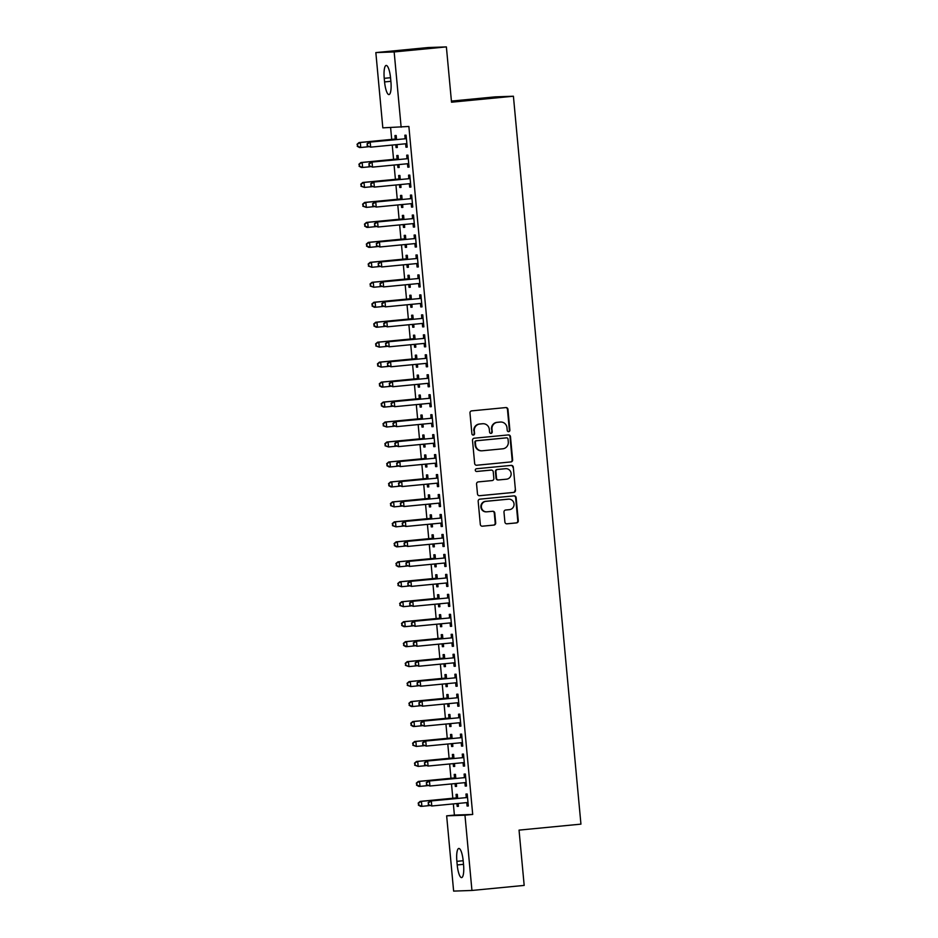 <?xml version="1.0" encoding="UTF-8"?>
<svg xmlns="http://www.w3.org/2000/svg" width="938" height="938" viewBox="0 0 938 938"><rect width="100%" height="100%" fill="white"/><g stroke="black" fill="none" stroke-linecap="round" stroke-linejoin="round"><path stroke-width="1.41" d="M508.677 431.668A1.384 1.337 88 0 0 509.885 430.167L507.95 409.355A1.97 1.911 88 0 0 505.863 407.573L471.697 410.867A1.97 1.911 88 0 0 469.973 413.013L471.908 433.837A1.384 1.337 88 0 0 473.362 435.08A1.384 1.337 88 0 0 474.569 433.579L474.311 430.882A6.296 6.109 88 0 1 479.81 424.023L482.66 423.753A6.296 6.109 88 0 1 489.319 429.44L489.566 432.137A1.384 1.337 88 0 0 491.02 433.379A1.384 1.337 88 0 0 492.227 431.879L491.969 429.182A6.296 6.109 88 0 1 497.468 422.323L500.317 422.053A6.296 6.109 88 0 1 506.977 427.728L507.224 430.425A1.384 1.337 88 0 0 508.677 431.668M508.349 431.656A1.384 1.337 88 0 0 509.381 430.19L507.458 409.367A1.97 1.911 88 0 0 505.711 407.584M473.033 435.068A1.384 1.337 88 0 0 474.065 433.602L474.311 430.882M490.691 433.368A1.384 1.337 88 0 0 491.723 431.89L491.969 429.182M504.902 522.044A1.97 1.911 88 0 0 506.977 523.826L516.568 522.9A1.97 1.911 88 0 0 518.28 520.754L516.135 497.632A1.97 1.911 88 0 0 514.059 495.862L479.881 499.157A1.97 1.911 88 0 0 478.169 501.302L480.315 524.424A1.97 1.911 88 0 0 482.39 526.195L493.974 525.081A1.97 1.911 88 0 0 495.686 522.935L494.772 513.039A1.97 1.911 88 0 0 492.696 511.269L486.951 511.82A5.265 5.1 88 0 1 481.37 506.907A5.265 5.1 88 0 1 485.978 501.338L508.478 499.168A5.265 5.1 88 0 1 514.047 504.069A5.265 5.1 88 0 1 509.451 509.651L505.699 510.014A1.97 1.911 88 0 0 503.976 512.148L504.902 522.044M453.347 803.901L454.391 815.087L472.705 814.442L408.874 126.466L382.821 127.849L375.845 52.587L394.159 51.942L401.136 127.205M472.705 814.442L464.967 815.192L471.943 890.455L453.629 891.1L446.652 815.837L464.967 815.192M375.845 52.587L428.068 47.545L446.382 46.9L451.518 102.207L513.414 96.227L580.939 824.139L519.042 830.118L524.178 885.413L471.943 890.455M446.382 46.9L394.159 51.942M510.917 461.953A1.97 1.911 88 0 0 512.629 459.808L510.483 436.686A1.97 1.911 88 0 0 508.408 434.915L474.229 438.21A1.97 1.911 88 0 0 472.506 440.356L474.651 463.478A1.97 1.911 88 0 0 476.739 465.248L510.424 461.977A1.97 1.911 88 0 0 512.136 459.831L509.991 436.709A1.97 1.911 88 0 0 508.244 434.927M513.309 467.159L515.454 490.281A1.97 1.911 88 0 1 513.743 492.427L479.564 495.721A1.97 1.911 88 0 1 477.489 493.951L476.563 484.055A1.97 1.911 88 0 1 478.286 481.909L492.145 480.573A1.97 1.911 88 0 0 493.857 478.427L493.247 471.861A1.97 1.911 88 0 0 491.172 470.09L476.739 471.486A1.384 1.337 88 0 1 475.285 470.196A1.384 1.337 88 0 1 476.481 468.742L511.233 465.389A1.97 1.911 88 0 1 513.309 467.159L515.454 490.281M513.414 96.227L495.1 96.872L451.413 101.081M464.931 782.831L465.225 786.067L466.467 786.021L465.354 774.038L464.111 774.085L464.416 777.321M455.821 778.411L455.458 774.389L454.215 774.436L454.52 777.661M455.071 783.593L455.329 786.407L456.56 786.29M456.29 783.476L456.56 786.372L455.329 786.407M461.226 742.908L461.519 746.132L462.762 746.097L461.648 734.114L460.406 734.161L460.71 737.385M452.116 738.476L451.753 734.454L450.51 734.501L450.815 737.737M451.366 743.67L451.624 746.484L452.855 746.367M452.597 743.553L452.855 746.437L451.624 746.484M457.521 702.972L457.814 706.208L459.057 706.162L457.943 694.179L456.712 694.226L457.005 697.462M448.423 698.552L448.047 694.53L446.805 694.577L447.109 697.802M447.661 703.735L447.918 706.549L449.15 706.431M448.892 703.617L449.161 706.513L447.918 706.549M453.816 663.049L454.109 666.273L455.352 666.238L454.238 654.255L453.007 654.302L453.3 657.526M444.718 658.628L444.342 654.595L443.099 654.642L443.404 657.878M443.955 663.811L444.213 666.625L445.444 666.508M445.187 663.694L445.456 666.578L444.213 666.625M450.111 623.113L450.404 626.35L451.647 626.303L450.533 614.32L449.302 614.367L449.595 617.603M441.012 618.693L440.637 614.671L439.394 614.718L439.699 617.943M440.25 623.876L440.508 626.69L441.739 626.572M441.481 623.758L441.751 626.654L440.508 626.69M446.406 583.19L446.711 586.414L447.942 586.379L446.828 574.396L445.597 574.443L445.89 577.667M437.307 578.769L436.932 574.736L435.689 574.783L435.994 578.019M436.545 583.952L436.803 586.766L438.034 586.649M437.776 583.835L438.046 586.719L436.803 586.766M442.701 543.254L443.006 546.491L444.237 546.444L443.123 534.461L441.892 534.508L442.185 537.744M433.602 538.834L433.227 534.812L431.996 534.859L432.289 538.084M432.84 544.017L433.098 546.831L434.329 546.713M434.071 543.899L434.341 546.795L433.098 546.831M438.996 503.331L439.301 506.555L440.532 506.52L439.418 494.537L438.187 494.584L438.492 497.808M429.897 498.91L429.522 494.889L428.291 494.924L428.584 498.16M429.135 504.093L429.393 506.907L430.624 506.79M430.366 503.976L430.636 506.86L429.393 506.907M435.291 463.395L435.595 466.632L436.827 466.585L435.724 454.602L434.482 454.649L434.786 457.885M426.192 458.975L425.817 454.953L424.586 455L424.879 458.225M425.43 464.158L425.688 466.972L426.919 466.854M426.661 464.04L426.931 466.936L425.688 466.972M431.586 423.472L431.89 426.696L433.122 426.661L432.019 414.678L430.776 414.725L431.081 417.949M422.487 419.052L422.112 415.03L420.881 415.065L421.174 418.301M421.725 424.234L421.994 427.048L423.214 426.931M422.956 424.117L423.226 427.001L421.994 427.048M427.88 383.536L428.185 386.773L429.428 386.726L428.314 374.743L427.071 374.79L427.376 378.026M418.782 379.116L418.407 375.094L417.176 375.141L417.469 378.366M418.02 384.299L418.289 387.113L419.521 386.995M419.251 384.181L419.521 387.077L418.289 387.113M424.175 343.613L424.48 346.837L425.723 346.802L424.609 334.819L423.366 334.866L423.671 338.09M415.077 339.193L414.702 335.171L413.47 335.206L413.775 338.442M414.315 344.375L414.584 347.189L415.815 347.072M415.546 344.258L415.815 347.142L414.584 347.189M420.482 303.678L420.775 306.914L422.018 306.867L420.904 294.884L419.661 294.931L419.966 298.167M411.372 299.257L411.008 295.236L409.765 295.282L410.07 298.507M410.621 304.44L410.879 307.254L412.11 307.136M411.841 304.322L412.11 307.218L410.879 307.254M416.777 263.754L417.07 266.978L418.313 266.943L417.199 254.96L415.956 255.007L416.261 258.231M407.667 259.334L407.303 255.312L406.06 255.347L406.365 258.583M406.916 264.516L407.174 267.33L408.405 267.213M408.147 264.399L408.405 267.283L407.174 267.33M413.072 223.819L413.365 227.055L414.608 227.008L413.494 215.037L412.263 215.072L412.556 218.308M403.973 219.398L403.598 215.377L402.355 215.423L402.66 218.648M403.211 224.581L403.469 227.395L404.7 227.277M404.442 224.463L404.7 227.359L403.469 227.395M409.367 183.895L409.66 187.119L410.903 187.084L409.789 175.101L408.558 175.148L408.851 178.372M400.268 179.475L399.893 175.453L398.65 175.488L398.955 178.724M399.506 184.657L399.764 187.471L400.995 187.354M400.737 184.54L401.007 187.424L399.764 187.471M405.662 143.96L405.955 147.196L407.198 147.149L406.084 135.178L404.853 135.213L405.146 138.449M396.563 139.539L396.188 135.518L394.945 135.564L395.25 138.789M395.801 144.722L396.059 147.536L397.29 147.418M397.032 144.604L397.302 147.501L396.059 147.536M390.607 127.58L391.709 139.399M392.236 145.073L393.561 159.366M394.077 165.029L395.414 179.334M395.93 184.997L397.266 199.29M397.782 204.965L399.107 219.258M399.635 224.932L400.96 239.225M401.487 244.888L402.812 259.193M403.34 264.856L404.665 279.149M405.193 284.824L406.517 299.116M407.045 304.791L408.37 319.084M408.898 324.747L410.223 339.052M410.75 344.715L412.075 359.008M412.603 364.683L413.928 378.975M414.455 384.65L415.78 398.943M416.308 404.606L417.633 418.911M418.16 424.574L419.485 438.867M420.013 444.542L421.338 458.834M421.866 464.509L423.19 478.802M423.718 484.465L425.043 498.77M425.571 504.433L426.896 518.726M427.423 524.401L428.748 538.693M429.276 544.368L430.601 558.661M431.128 564.324L432.453 578.629M432.981 584.292L434.306 598.585M434.833 604.26L436.158 618.552M436.686 624.227L438.011 638.52M438.527 644.183L439.863 658.488M440.379 664.151L441.716 678.444M442.232 684.119L443.557 698.411M444.084 704.086L445.409 718.379M445.937 724.042L447.262 738.347M447.789 744.01L449.114 758.303M449.642 763.978L450.967 778.27M451.495 783.945L452.82 798.238M398.416 159.507L398.04 155.485L396.797 155.532L397.102 158.757M397.653 164.689L397.911 167.503L399.142 167.386M398.885 164.572L399.154 167.456L397.911 167.503M407.514 163.927L407.807 167.163L409.05 167.116L407.936 155.133L406.705 155.18L406.998 158.416M402.121 199.431L401.745 195.409L400.503 195.456L400.807 198.692M401.358 204.625L401.616 207.439L402.848 207.321M402.59 204.496L402.859 207.392L401.616 207.439M411.219 203.851L411.512 207.087L412.755 207.04L411.641 195.069L410.41 195.104L410.703 198.34M405.826 239.366L405.451 235.344L404.208 235.391L404.513 238.615M405.064 244.548L405.322 247.362L406.553 247.245M406.295 244.431L406.553 247.315L405.322 247.362M414.924 243.786L415.217 247.022L416.46 246.975L415.346 234.992L414.104 235.039L414.408 238.275M409.519 279.29L409.156 275.268L407.913 275.315L408.218 278.551M408.769 284.484L409.027 287.298L410.258 287.18M410 284.355L410.258 287.251L409.027 287.298M418.629 283.71L418.923 286.946L420.165 286.899L419.052 274.928L417.809 274.963L418.114 278.199M413.224 319.225L412.861 315.203L411.618 315.238L411.923 318.474M412.462 324.407L412.732 327.221L413.963 327.104M413.693 324.29L413.963 327.174L412.732 327.221M422.335 323.645L422.628 326.881L423.87 326.834L422.757 314.851L421.514 314.898L421.819 318.134M416.929 359.148L416.554 355.127L415.323 355.174L415.616 358.41M416.167 364.343L416.437 367.157L417.668 367.039M417.398 364.214L417.668 367.11L416.437 367.157M426.028 363.569L426.333 366.805L427.576 366.758L426.462 354.787L425.219 354.822L425.524 358.058M420.634 399.084L420.259 395.062L419.028 395.097L419.321 398.333M419.872 404.266L420.142 407.08L421.373 406.963M421.103 404.149L421.373 407.033L420.142 407.08M429.733 403.504L430.038 406.74L431.269 406.693L430.167 394.71L428.924 394.757L429.229 397.993M424.339 439.007L423.964 434.986L422.733 435.033L423.026 438.269M423.577 444.202L423.847 447.016L425.066 446.887M424.808 444.073L425.078 446.969L423.847 447.016M433.438 443.428L433.743 446.664L434.974 446.617L433.872 434.646L432.629 434.681L432.934 437.917M428.045 478.943L427.669 474.921L426.438 474.956L426.731 478.192M427.282 484.125L427.54 486.939L428.772 486.822M428.514 484.008L428.783 486.892L427.54 486.939M437.143 483.363L437.448 486.599L438.679 486.552L437.577 474.569L436.334 474.616L436.639 477.852M431.75 518.866L431.374 514.845L430.143 514.892L430.436 518.128M430.988 524.061L431.246 526.875L432.477 526.746M432.219 523.932L432.488 526.828L431.246 526.875M440.848 523.287L441.153 526.523L442.384 526.476L441.27 514.505L440.039 514.54L440.332 517.776M435.455 558.802L435.08 554.78L433.837 554.815L434.142 558.051M434.693 563.984L434.951 566.798L436.182 566.681M435.924 563.867L436.193 566.751L434.951 566.798M444.553 563.222L444.858 566.458L446.089 566.411L444.975 554.428L443.744 554.475L444.037 557.711M439.16 598.725L438.785 594.704L437.542 594.751L437.847 597.987M438.398 603.92L438.656 606.734L439.887 606.605M439.629 603.791L439.899 606.687L438.656 606.734M448.258 603.146L448.563 606.382L449.794 606.335L448.681 594.364L447.449 594.399L447.743 597.635M442.865 638.661L442.49 634.639L441.247 634.674L441.552 637.91M442.103 643.843L442.361 646.657L443.592 646.54M443.334 643.726L443.604 646.61L442.361 646.657M451.964 643.081L452.257 646.317L453.5 646.27L452.386 634.287L451.155 634.334L451.448 637.559M446.57 678.584L446.195 674.563L444.952 674.61L445.257 677.846M445.808 683.779L446.066 686.593L447.297 686.464M447.039 683.65L447.309 686.546L446.066 686.593M455.669 683.005L455.962 686.241L457.205 686.194L456.091 674.223L454.86 674.258L455.153 677.494M450.275 718.52L449.9 714.498L448.657 714.533L448.962 717.769M449.513 723.702L449.771 726.516L451.002 726.399M450.744 723.585L451.002 726.469L449.771 726.516M459.374 722.94L459.667 726.176L460.91 726.129L459.796 714.146L458.553 714.193L458.858 717.418M453.969 758.443L453.605 754.422L452.362 754.469L452.667 757.705M453.218 763.626L453.476 766.452L454.707 766.323M454.449 763.509L454.707 766.405L453.476 766.452M463.079 762.864L463.372 766.1L464.615 766.053L463.501 754.082L462.258 754.117L462.563 757.353M457.674 798.379L457.31 794.357L456.067 794.392L456.372 797.628M456.912 803.561L457.181 806.375L458.412 806.258M458.143 803.444L458.412 806.328L457.181 806.375M466.784 802.799L467.077 806.023L468.32 805.988L467.206 794.005L465.963 794.052L466.268 797.277M463.548 864.719A12.839 3.166 84.5 0 1 461.613 877.605A12.839 3.166 84.5 0 1 457.216 864.942L456.876 861.342A12.839 3.166 84.5 0 1 458.811 848.456A12.839 3.166 84.5 0 1 463.22 861.119L463.548 864.719M454.391 815.087L446.652 815.837M384.24 78.323A12.839 3.166 84.5 0 1 386.175 65.437A12.839 3.166 84.5 0 1 390.571 78.1L390.911 81.7A12.839 3.166 84.5 0 1 388.977 94.586A12.839 3.166 84.5 0 1 384.58 81.923L384.24 78.323L390.536 77.713M405.955 147.196L407.186 147.078M407.807 167.163L409.038 167.034M409.66 187.119L410.891 187.002M411.512 207.087L412.743 206.97M413.365 227.055L414.596 226.937M415.217 247.022L416.449 246.893M417.07 266.978L418.301 266.861M418.923 286.946L420.154 286.829M420.775 306.914L422.006 306.796M422.628 326.881L423.859 326.752M424.48 346.837L425.711 346.72M426.333 366.805L427.564 366.688M428.185 386.773L429.416 386.655M430.038 406.74L431.269 406.611M431.89 426.696L433.122 426.579M433.743 446.664L434.974 446.547M435.595 466.632L436.827 466.514M437.448 486.599L438.679 486.47M439.301 506.555L440.532 506.438M441.153 526.523L442.384 526.406M443.006 546.491L444.237 546.373M444.858 566.458L446.089 566.329M446.711 586.414L447.942 586.297M448.563 606.382L449.783 606.265M450.404 626.35L451.635 626.232M452.257 646.317L453.488 646.188M454.109 666.273L455.34 666.156M455.962 686.241L457.193 686.124M457.814 706.208L459.045 706.091M459.667 726.176L460.898 726.047M461.519 746.132L462.751 746.015M463.372 766.1L464.603 765.983M465.225 786.067L466.456 785.95M467.077 806.023L468.308 805.906M500.681 422.03L500.177 422.041A6.296 6.109 88 0 0 499.825 422.065L500.317 422.053M491.477 429.194A6.296 6.109 88 0 1 496.976 422.346L499.825 422.065M483.023 423.73L482.519 423.742A6.296 6.109 88 0 0 482.167 423.765L482.66 423.753M473.819 430.905A6.296 6.109 88 0 1 479.318 424.046L482.167 423.765M476.398 465.26L510.424 461.977M508.033 439.101A1.384 1.337 88 0 0 506.567 437.858L476.574 440.754A1.384 1.337 88 0 0 475.367 442.255L475.636 445.093A6.296 6.109 88 0 0 482.296 450.779L502.791 448.798A6.296 6.109 88 0 0 508.29 441.939L508.033 439.101M481.933 450.803L481.44 450.815A6.296 6.109 88 0 1 475.144 445.116L474.874 442.267A1.384 1.337 88 0 1 476.082 440.766L506.074 437.87M479.224 495.733L513.25 492.45A1.97 1.911 88 0 0 514.962 490.304M490.902 470.102A1.97 1.911 88 0 0 490.68 470.102L476.457 471.474M506.52 479.189A5.265 5.1 88 0 0 511.128 473.608A5.265 5.1 88 0 0 505.559 468.695L497.621 469.469A1.97 1.911 88 0 0 495.909 471.603L496.519 478.169A1.97 1.911 88 0 0 498.594 479.951L506.52 479.189M505.852 468.683L505.359 468.695A5.265 5.1 88 0 0 505.054 468.719L505.559 468.695M498.101 479.963A1.97 1.911 88 0 1 496.026 478.192L495.416 471.626A1.97 1.911 88 0 1 497.128 469.481L505.054 468.719M512.816 467.183A1.97 1.911 88 0 0 511.069 465.4M508.771 499.145L508.279 499.157A5.265 5.1 88 0 0 507.986 499.18L508.478 499.168M486.646 511.843L486.154 511.855A5.265 5.1 88 0 1 480.877 506.93A5.265 5.1 88 0 1 485.485 501.349L507.986 499.18M482.062 526.206L493.482 525.104A1.97 1.911 88 0 0 495.194 522.958L494.279 513.063A1.97 1.911 88 0 0 492.532 511.28M506.649 523.826L516.076 522.912A1.97 1.911 88 0 0 517.788 520.778L515.642 497.656A1.97 1.911 88 0 0 513.895 495.874M396.434 138.167L394.98 138.941A2.005 1.946 -92 0 1 394.265 139.152L359.066 142.553L360.298 142.506L360.767 147.501L368.611 146.738M396.481 138.754L396.211 138.894A2.005 1.946 -92 0 1 395.508 139.105L360.298 142.506L357.061 144.276L357.741 146.258L357.554 144.264M357.741 146.258L360.767 147.501L359.524 147.547L357.237 146.269M357.061 144.276L359.066 142.553M405.404 138.765L368.962 142.201L405.404 138.765A2.005 1.946 88 0 0 406.119 138.554L406.389 138.402M367.45 143.913L370.193 142.166L370.662 147.149L367.145 145.929L367.45 143.913L367.145 145.929M406.893 143.924L406.6 143.831A2.005 1.946 88 0 0 405.873 143.749L370.662 147.149L367.637 145.906M404.172 138.801A2.005 1.946 88 0 0 404.876 138.59L406.33 137.816M406.94 144.358L405.368 143.877A2.005 1.946 88 0 0 405.169 143.819M368.962 142.201L366.957 143.936M398.287 158.123L396.833 158.909A2.005 1.946 -92 0 1 396.117 159.12L360.919 162.52L362.15 162.473L362.619 167.468L370.463 166.706M398.333 158.71L398.064 158.862A2.005 1.946 -92 0 1 397.36 159.073L362.15 162.473L358.914 164.244L359.594 166.225L359.406 164.22M359.594 166.225L362.619 167.468L361.376 167.503L359.09 166.237M358.914 164.244L360.919 162.52M400.139 178.091L398.685 178.865A2.005 1.946 -92 0 1 397.97 179.088L362.772 182.476L364.003 182.441L364.472 187.424L372.316 186.674M400.186 178.677L399.916 178.83A2.005 1.946 -92 0 1 399.213 179.041L364.003 182.441L360.767 184.211L361.447 186.181L361.259 184.188M361.447 186.181L364.472 187.424L360.942 186.205M360.767 184.211L362.772 182.476M407.256 158.733L370.815 162.168L407.256 158.733A2.005 1.946 88 0 0 407.96 158.51L408.241 158.37M369.302 163.88L372.046 162.122L372.515 167.116L368.997 165.897L369.302 163.88L368.997 165.897M408.745 163.88L408.452 163.798A2.005 1.946 88 0 0 407.725 163.716L372.515 167.116L369.49 165.874M406.013 158.768A2.005 1.946 88 0 0 406.729 158.557L408.182 157.783M408.792 164.314L407.221 163.833A2.005 1.946 88 0 0 407.022 163.787M370.815 162.168L368.81 163.892M409.109 178.689L372.667 182.136L409.109 178.689A2.005 1.946 88 0 0 409.812 178.478L410.094 178.337M371.155 183.848L373.899 182.089L374.368 187.084L370.85 185.853L371.155 183.848L370.85 185.853M410.598 183.848L410.305 183.754A2.005 1.946 88 0 0 409.566 183.684L374.368 187.084L371.342 185.841M407.866 178.736A2.005 1.946 88 0 0 408.581 178.525L410.035 177.751M410.645 184.282L409.074 183.801A2.005 1.946 88 0 0 408.862 183.754M372.667 182.136L370.662 183.86M401.992 198.059L400.538 198.833A2.005 1.946 -92 0 1 399.823 199.044L364.612 202.444L365.855 202.397L366.324 207.392L374.168 206.641M402.039 198.645L401.769 198.786A2.005 1.946 -92 0 1 401.065 199.008L365.855 202.397L362.619 204.167L363.299 206.149L363.112 204.156M363.299 206.149L366.324 207.392L362.795 206.172M362.619 204.167L364.612 202.444M403.844 218.026L402.379 218.8A2.005 1.946 -92 0 1 401.675 219.011L366.465 222.412L367.708 222.365L368.165 227.359L376.021 226.597M403.891 218.613L403.621 218.753A2.005 1.946 -92 0 1 402.918 218.964L367.708 222.365L364.46 224.135L365.152 226.117L364.964 224.123M365.152 226.117L368.165 227.359L366.934 227.406L364.648 226.128M364.46 224.135L366.465 222.412M410.961 198.657L374.52 202.104L410.961 198.657A2.005 1.946 88 0 0 411.665 198.446L411.946 198.293M373.007 203.804L375.751 202.057L376.22 207.052L372.703 205.821L373.007 203.804L372.703 205.821M412.45 203.816L412.157 203.722A2.005 1.946 88 0 0 411.419 203.652L376.22 207.052L373.195 205.809M409.718 198.704A2.005 1.946 88 0 0 410.434 198.481L411.888 197.707M412.497 204.25L410.926 203.769A2.005 1.946 88 0 0 410.715 203.722M374.52 202.104L372.515 203.827M412.814 218.624L376.373 222.06L412.814 218.624A2.005 1.946 88 0 0 413.517 218.413L413.799 218.261M374.86 223.772L377.604 222.025L378.073 227.008L374.555 225.788L374.86 223.772L374.555 225.788M414.303 223.783L414.01 223.69A2.005 1.946 88 0 0 413.271 223.607L378.073 227.008L375.048 225.765M411.571 218.66A2.005 1.946 88 0 0 412.286 218.448L413.74 217.675M414.35 224.217L412.779 223.736A2.005 1.946 88 0 0 412.568 223.678M376.373 222.06L374.368 223.795M405.697 237.982L404.231 238.768A2.005 1.946 -92 0 1 403.528 238.979L368.317 242.379L369.56 242.332L370.018 247.327L377.873 246.565M405.744 238.569L405.474 238.721A2.005 1.946 -92 0 1 404.77 238.932L369.56 242.332L366.312 244.103L366.993 246.084L366.817 244.079M366.993 246.084L370.018 247.327L368.786 247.362L366.5 246.096M366.312 244.103L368.317 242.379M414.666 238.592L378.225 242.027L414.666 238.592A2.005 1.946 88 0 0 415.37 238.369L415.651 238.229M376.713 243.739L379.456 241.981L379.925 246.975L376.408 245.756L376.713 243.739L376.408 245.756M416.155 243.739L415.862 243.657A2.005 1.946 88 0 0 415.124 243.575L379.925 246.975L376.9 245.733M413.424 238.627A2.005 1.946 88 0 0 414.139 238.416L415.593 237.642M416.202 244.173L414.631 243.692A2.005 1.946 88 0 0 414.42 243.646M378.225 242.027L376.22 243.751M407.549 257.95L406.084 258.724A2.005 1.946 -92 0 1 405.38 258.947L370.17 262.335L371.413 262.3L371.87 267.283L379.714 266.533M407.596 258.536L407.327 258.689A2.005 1.946 -92 0 1 406.611 258.9L371.413 262.3L368.165 264.07L368.845 266.04L368.669 264.047M368.845 266.04L371.87 267.283L368.353 266.064M368.165 264.07L370.17 262.335M416.519 258.548L380.078 261.995L416.519 258.548A2.005 1.946 88 0 0 417.222 258.337L417.504 258.196M378.565 263.707L381.309 261.948L381.778 266.943L378.26 265.712L378.565 263.707L378.26 265.712M418.008 263.707L417.715 263.613A2.005 1.946 88 0 0 416.976 263.543L381.778 266.943L378.753 265.7M415.276 258.595A2.005 1.946 88 0 0 415.991 258.384L417.445 257.61M418.055 264.141L416.484 263.66A2.005 1.946 88 0 0 416.273 263.613M380.078 261.995L378.073 263.719M409.402 277.918L407.936 278.692A2.005 1.946 -92 0 1 407.233 278.903L372.023 282.303L373.265 282.256L373.723 287.251L381.567 286.5M409.449 278.504L409.179 278.645A2.005 1.946 -92 0 1 408.464 278.867L373.265 282.256L370.018 284.026L370.698 286.008L370.522 284.015M370.698 286.008L373.723 287.251L370.205 286.031M370.018 284.026L372.023 282.303M411.243 297.885L409.789 298.659A2.005 1.946 -92 0 1 409.085 298.87L373.875 302.271L375.118 302.224L375.575 307.218L383.419 306.456M411.301 298.472L411.032 298.612A2.005 1.946 -92 0 1 410.316 298.823L375.118 302.224L371.87 303.994L372.55 305.976L372.374 303.982M372.55 305.976L375.575 307.218L374.344 307.265L372.058 305.987M371.87 303.994L373.875 302.271M413.095 317.841L411.641 318.627A2.005 1.946 -92 0 1 410.938 318.838L375.728 322.238L376.97 322.191L377.428 327.186L385.272 326.424M413.154 318.428L412.884 318.58A2.005 1.946 -92 0 1 412.169 318.791L376.97 322.191L373.723 323.962L374.403 325.943L374.227 323.938M374.403 325.943L377.428 327.186L376.197 327.221L373.91 325.955M373.723 323.962L375.728 322.238M414.948 337.809L413.494 338.583A2.005 1.946 -92 0 1 412.79 338.806L377.58 342.194L378.823 342.159L379.28 347.142L387.124 346.392M415.006 338.395L414.737 338.548A2.005 1.946 -92 0 1 414.021 338.759L378.823 342.159L375.575 343.929L376.255 345.899L376.068 343.906M376.255 345.899L379.28 347.142L375.763 345.923M375.575 343.929L377.58 342.194M416.8 357.777L415.346 358.551A2.005 1.946 -92 0 1 414.643 358.762L379.433 362.162L380.676 362.115L381.133 367.11L388.977 366.348M416.859 358.363L416.589 358.504A2.005 1.946 -92 0 1 415.874 358.726L380.676 362.115L377.428 363.885L378.108 365.867L377.92 363.874M378.108 365.867L381.133 367.11L377.615 365.89M377.428 363.885L379.433 362.162M418.653 377.744L417.199 378.518A2.005 1.946 -92 0 1 416.495 378.729L381.285 382.129L382.528 382.083L382.985 387.077L390.829 386.315M418.711 378.331L418.442 378.471A2.005 1.946 -92 0 1 417.727 378.682L382.528 382.083L379.28 383.853L379.96 385.835L379.773 383.841M379.96 385.835L382.985 387.077L381.754 387.124L379.468 385.846M379.28 383.853L381.285 382.129M420.505 397.7L419.052 398.474A2.005 1.946 -92 0 1 418.348 398.697L383.138 402.097L384.381 402.05L384.838 407.045L392.682 406.283M420.564 398.287L420.294 398.439A2.005 1.946 -92 0 1 419.579 398.65L384.381 402.05L381.133 403.821L381.813 405.802L381.625 403.797M381.813 405.802L384.838 407.045L383.607 407.08L381.32 405.814M381.133 403.821L383.138 402.097M422.358 417.668L420.904 418.442A2.005 1.946 -92 0 1 420.201 418.653L384.99 422.053L386.233 422.018L386.691 427.001L394.535 426.251M422.417 418.254L422.147 418.407A2.005 1.946 -92 0 1 421.432 418.618L386.233 422.018L382.985 423.788L383.665 425.758L383.478 423.765M383.665 425.758L386.691 427.001L383.173 425.782M382.985 423.788L384.99 422.053M424.211 437.636L422.757 438.409A2.005 1.946 -92 0 1 422.053 438.621L386.843 442.021L388.086 441.974L388.543 446.969L396.387 446.207M424.269 438.222L423.999 438.363A2.005 1.946 -92 0 1 423.284 438.585L388.086 441.974L384.838 443.744L385.518 445.726L385.33 443.733M385.518 445.726L388.543 446.969L385.026 445.749M384.838 443.744L386.843 442.021M426.063 457.603L424.609 458.377A2.005 1.946 -92 0 1 423.906 458.588L388.695 461.988L389.938 461.942L390.396 466.936L398.24 466.174M426.122 458.19L425.852 458.33A2.005 1.946 -92 0 1 425.137 458.541L389.938 461.942L386.691 463.712L387.371 465.694L387.183 463.7M387.371 465.694L390.396 466.936L389.153 466.972L386.878 465.705M386.691 463.712L388.695 461.988M427.916 477.559L426.462 478.333A2.005 1.946 -92 0 1 425.758 478.556L390.548 481.956L391.779 481.909L392.248 486.904L400.092 486.142M427.974 478.146L427.693 478.298A2.005 1.946 -92 0 1 426.989 478.509L391.779 481.909L388.543 483.68L389.223 485.661L389.036 483.656M389.223 485.661L392.248 486.904L391.005 486.939L388.731 485.673M388.543 483.68L390.548 481.956M429.768 497.527L428.314 498.301A2.005 1.946 -92 0 1 427.599 498.512L392.401 501.912L393.632 501.877L394.101 506.86L401.945 506.11M429.827 498.113L429.545 498.266A2.005 1.946 -92 0 1 428.842 498.477L393.632 501.877L390.396 503.647L391.076 505.617L390.888 503.624M391.076 505.617L394.101 506.86L390.583 505.641M390.396 503.647L392.401 501.912M431.621 517.495L430.167 518.268A2.005 1.946 -92 0 1 429.452 518.48L394.253 521.88L395.484 521.833L395.953 526.828L403.797 526.066M431.679 518.081L431.398 518.222A2.005 1.946 -92 0 1 430.694 518.444L395.484 521.833L392.248 523.603L392.928 525.585L392.741 523.592M392.928 525.585L395.953 526.828L392.436 525.608M392.248 523.603L394.253 521.88M433.473 537.462L432.019 538.236A2.005 1.946 -92 0 1 431.304 538.447L396.106 541.847L397.337 541.801L397.806 546.795L405.65 546.033M433.532 538.049L433.25 538.189A2.005 1.946 -92 0 1 432.547 538.4L397.337 541.801L394.101 543.571L394.781 545.553L394.593 543.559M394.781 545.553L397.806 546.795L396.563 546.831L394.288 545.564M394.101 543.571L396.106 541.847M435.326 557.418L433.872 558.192A2.005 1.946 -92 0 1 433.157 558.415L397.958 561.815L399.189 561.768L399.658 566.763L407.502 566.001M435.384 558.004L435.103 558.157A2.005 1.946 -92 0 1 434.4 558.368L399.189 561.768L395.953 563.539L396.633 565.52L396.446 563.515M396.633 565.52L399.658 566.763L398.416 566.798L396.141 565.532M395.953 563.539L397.958 561.815M437.178 577.386L435.724 578.16A2.005 1.946 -92 0 1 435.009 578.371L399.811 581.771L401.042 581.736L401.511 586.719L409.355 585.969M437.237 577.972L436.956 578.125A2.005 1.946 -92 0 1 436.252 578.336L401.042 581.736L397.806 583.506L398.486 585.476L398.298 583.483M398.486 585.476L401.511 586.719L397.993 585.5M397.806 583.506L399.811 581.771M439.031 597.354L437.577 598.127A2.005 1.946 -92 0 1 436.862 598.338L401.663 601.739L402.894 601.692L403.363 606.687L411.207 605.925M439.09 597.94L438.808 598.081A2.005 1.946 -92 0 1 438.105 598.303L402.894 601.692L399.658 603.462L400.338 605.444L400.151 603.451M400.338 605.444L403.363 606.687L399.846 605.467M399.658 603.462L401.663 601.739M440.883 617.321L439.43 618.095A2.005 1.946 -92 0 1 438.714 618.306L403.516 621.706L404.747 621.66L405.216 626.654L413.06 625.892M440.93 617.908L440.661 618.048A2.005 1.946 -92 0 1 439.957 618.259L404.747 621.66L401.511 623.43L402.191 625.412L402.003 623.418M402.191 625.412L405.216 626.654L403.973 626.69L401.687 625.423M401.511 623.43L403.516 621.706M442.736 637.277L441.282 638.051A2.005 1.946 -92 0 1 440.567 638.274L405.368 641.674L406.6 641.627L407.069 646.622L414.913 645.86M442.783 637.863L442.513 638.016A2.005 1.946 -92 0 1 441.81 638.227L406.6 641.627L403.363 643.398L404.044 645.379L403.856 643.374M404.044 645.379L407.069 646.622L405.826 646.657L403.539 645.391M403.363 643.398L405.368 641.674M444.589 657.245L443.135 658.019A2.005 1.946 -92 0 1 442.419 658.23L407.221 661.63L408.452 661.595L408.921 666.578L416.765 665.828M444.635 657.831L444.366 657.972A2.005 1.946 -92 0 1 443.662 658.195L408.452 661.595L405.216 663.365L405.896 665.335L405.708 663.342M405.896 665.335L408.921 666.578L405.392 665.359M405.216 663.365L407.221 661.63M446.441 677.213L444.987 677.986A2.005 1.946 -92 0 1 444.272 678.197L409.074 681.598L410.305 681.551L410.774 686.546L418.618 685.784M446.488 677.799L446.218 677.94A2.005 1.946 -92 0 1 445.515 678.151L410.305 681.551L407.069 683.321L407.749 685.303L407.561 683.31M407.749 685.303L410.774 686.546L407.244 685.326M407.069 683.321L409.074 681.598M418.371 278.516L381.93 281.963L418.371 278.516A2.005 1.946 88 0 0 419.075 278.305L419.356 278.152M380.418 283.663L383.161 281.916L383.63 286.911L380.113 285.68L380.418 283.663L380.113 285.68M419.861 283.675L419.567 283.581A2.005 1.946 88 0 0 418.829 283.511L383.63 286.911L380.605 285.668M417.129 278.563A2.005 1.946 88 0 0 417.844 278.34L419.298 277.566M419.907 284.108L418.325 283.628A2.005 1.946 88 0 0 418.125 283.569M381.93 281.963L379.925 283.686M420.224 298.483L383.783 301.919L420.224 298.483A2.005 1.946 88 0 0 420.928 298.261L421.197 298.12M382.27 303.631L385.014 301.884L385.483 306.867L381.954 305.647L382.27 303.631L381.954 305.647M421.713 303.642L421.42 303.549A2.005 1.946 88 0 0 420.681 303.466L385.483 306.867L382.458 305.624M418.981 298.519A2.005 1.946 88 0 0 419.696 298.307L421.15 297.534M421.76 304.076L420.177 303.595A2.005 1.946 88 0 0 419.978 303.537M383.783 301.919L381.778 303.654M422.077 318.439L385.635 321.886L422.077 318.439A2.005 1.946 88 0 0 422.78 318.228L423.05 318.088M384.123 323.598L386.866 321.84L387.335 326.834L383.806 325.615L384.123 323.598L383.806 325.615M423.566 323.598L423.273 323.516A2.005 1.946 88 0 0 422.534 323.434L387.335 326.834L384.31 325.592M420.834 318.486A2.005 1.946 88 0 0 421.549 318.275L423.003 317.501M423.613 324.032L422.03 323.551A2.005 1.946 88 0 0 421.83 323.504M385.635 321.886L383.63 323.61M423.929 338.407L387.488 341.854L423.929 338.407A2.005 1.946 88 0 0 424.633 338.196L424.902 338.055M385.975 343.566L388.719 341.807L389.188 346.802L385.659 345.571L385.975 343.566L385.659 345.571M425.418 343.566L425.125 343.472A2.005 1.946 88 0 0 424.386 343.402L389.188 346.802L386.163 345.559M422.686 338.454A2.005 1.946 88 0 0 423.401 338.243L424.855 337.469M425.453 344L423.882 343.519A2.005 1.946 88 0 0 423.683 343.472M387.488 341.854L385.483 343.578M425.782 358.375L389.34 361.822L425.782 358.375A2.005 1.946 88 0 0 426.485 358.164L426.755 358.011M387.828 363.522L390.571 361.775L391.04 366.77L387.511 365.539L387.828 363.522L387.511 365.539M427.271 363.534L426.978 363.44A2.005 1.946 88 0 0 426.239 363.369L391.04 366.77L388.015 365.527M424.539 358.422A2.005 1.946 88 0 0 425.254 358.199L426.708 357.425M427.306 363.967L425.735 363.487A2.005 1.946 88 0 0 425.535 363.428M389.34 361.822L387.335 363.545M427.634 378.342L391.181 381.778L427.634 378.342A2.005 1.946 88 0 0 428.338 378.12L428.607 377.979M389.68 383.49L392.424 381.743L392.881 386.726L389.364 385.506L389.68 383.49L389.364 385.506M429.123 383.501L428.83 383.408A2.005 1.946 88 0 0 428.091 383.325L392.881 386.726L389.868 385.483M426.391 378.377A2.005 1.946 88 0 0 427.095 378.166L428.56 377.393M429.158 383.935L427.587 383.443A2.005 1.946 88 0 0 427.388 383.396M391.181 381.778L389.188 383.513M429.487 398.298L393.034 401.745L429.487 398.298A2.005 1.946 88 0 0 430.19 398.087L430.46 397.947M391.533 403.457L394.277 401.699L394.734 406.693L391.216 405.474L391.533 403.457L391.216 405.474M430.976 403.457L430.683 403.375A2.005 1.946 88 0 0 429.944 403.293L394.734 406.693L391.709 405.451M428.244 398.345A2.005 1.946 88 0 0 428.947 398.134L430.413 397.36M431.011 403.891L429.44 403.41A2.005 1.946 88 0 0 429.241 403.363M393.034 401.745L391.029 403.469M431.339 418.266L394.886 421.713L431.339 418.266A2.005 1.946 88 0 0 432.043 418.055L432.312 417.914M393.385 423.425L396.129 421.666L396.586 426.661L393.069 425.43L393.385 423.425L393.069 425.43M432.828 423.425L432.535 423.331A2.005 1.946 88 0 0 431.797 423.261L396.586 426.661L393.561 425.418M430.096 418.313A2.005 1.946 88 0 0 430.8 418.102L432.266 417.328M432.864 423.859L431.292 423.378A2.005 1.946 88 0 0 431.093 423.331M394.886 421.713L392.881 423.437M433.18 438.234L396.739 441.681L433.18 438.234A2.005 1.946 88 0 0 433.895 438.023L434.165 437.87M395.238 443.381L397.982 441.634L398.439 446.617L394.921 445.398L395.238 443.381L394.921 445.398M434.681 443.393L434.388 443.299A2.005 1.946 88 0 0 433.649 443.228L398.439 446.617L395.414 445.386M431.949 438.281A2.005 1.946 88 0 0 432.653 438.058L434.118 437.284M434.716 443.826L433.145 443.346A2.005 1.946 88 0 0 432.946 443.287M396.739 441.681L394.734 443.404M435.033 458.201L398.591 461.637L435.033 458.201A2.005 1.946 88 0 0 435.748 457.979L436.018 457.838M397.091 463.349L399.834 461.602L400.291 466.585L396.774 465.365L397.091 463.349L396.774 465.365M436.533 463.349L436.24 463.266A2.005 1.946 88 0 0 435.502 463.184L400.291 466.585L397.266 465.342M433.802 458.236A2.005 1.946 88 0 0 434.505 458.025L435.959 457.252M436.569 463.794L434.998 463.302A2.005 1.946 88 0 0 434.798 463.255M398.591 461.637L396.586 463.372M436.885 478.157L400.444 481.604L436.885 478.157A2.005 1.946 88 0 0 437.6 477.946L437.87 477.805M398.943 483.316L401.687 481.557L402.144 486.552L398.627 485.333L398.943 483.316L398.627 485.333M438.386 483.316L438.093 483.234A2.005 1.946 88 0 0 437.354 483.152L402.144 486.552L399.119 485.309M435.654 478.204A2.005 1.946 88 0 0 436.358 477.993L437.812 477.219M438.421 483.75L436.85 483.269A2.005 1.946 88 0 0 436.651 483.222M400.444 481.604L398.439 483.328M438.738 498.125L402.296 501.572L438.738 498.125A2.005 1.946 88 0 0 439.453 497.914L439.723 497.773M400.784 503.284L403.539 501.525L403.997 506.52L400.479 505.289L400.784 503.284L400.479 505.289M440.239 503.284L439.945 503.19A2.005 1.946 88 0 0 439.207 503.12L403.997 506.52L400.972 505.277M437.507 498.172A2.005 1.946 88 0 0 438.21 497.961L439.664 497.187M440.274 503.718L438.703 503.237A2.005 1.946 88 0 0 438.503 503.19M402.296 501.572L400.291 503.296M440.59 518.093L404.149 521.528L440.59 518.093A2.005 1.946 88 0 0 441.306 517.882L441.575 517.729M402.637 523.24L405.392 521.493L405.849 526.476L402.332 525.257L402.637 523.24L402.332 525.257M442.091 523.252L441.798 523.158A2.005 1.946 88 0 0 441.059 523.087L405.849 526.476L402.824 525.245M439.359 518.139A2.005 1.946 88 0 0 440.063 517.917L441.517 517.143M442.126 523.685L440.555 523.205A2.005 1.946 88 0 0 440.356 523.146M404.149 521.528L402.144 523.263M442.443 538.06L406.002 541.496L442.443 538.06A2.005 1.946 88 0 0 443.158 537.837L443.428 537.697M404.489 543.208L407.244 541.461L407.702 546.444L404.184 545.224L404.489 543.208L404.184 545.224M443.944 543.208L443.639 543.125A2.005 1.946 88 0 0 442.912 543.043L407.702 546.444L404.677 545.201M441.212 538.095A2.005 1.946 88 0 0 441.915 537.884L443.369 537.111M443.979 543.653L442.408 543.161A2.005 1.946 88 0 0 442.208 543.114M406.002 541.496L403.997 543.231M444.295 558.016L407.854 561.463L444.295 558.016A2.005 1.946 88 0 0 445.011 557.805L445.28 557.664M406.342 563.175L409.097 561.416L409.554 566.411L406.037 565.192L406.342 563.175L406.037 565.192M445.796 563.175L445.491 563.093A2.005 1.946 88 0 0 444.764 563.011L409.554 566.411L406.529 565.168M443.064 558.063A2.005 1.946 88 0 0 443.768 557.852L445.222 557.078M445.831 563.609L444.26 563.128A2.005 1.946 88 0 0 444.061 563.081M407.854 561.463L405.849 563.187M446.148 577.984L409.707 581.431L446.148 577.984A2.005 1.946 88 0 0 446.863 577.773L447.133 577.632M408.194 583.143L410.95 581.384L411.407 586.379L407.889 585.148L408.194 583.143L407.889 585.148M447.649 583.143L447.344 583.049A2.005 1.946 88 0 0 446.617 582.979L411.407 586.379L408.382 585.136M444.917 578.031A2.005 1.946 88 0 0 445.62 577.82L447.074 577.046M447.684 583.577L446.113 583.096A2.005 1.946 88 0 0 445.913 583.049M409.707 581.431L407.702 583.155M448.001 597.952L411.559 601.387L448.001 597.952A2.005 1.946 88 0 0 448.716 597.741L448.985 597.588M410.047 603.099L412.802 601.352L413.259 606.335L409.742 605.116L410.047 603.099L409.742 605.116M449.49 603.111L449.196 603.017A2.005 1.946 88 0 0 448.47 602.946L413.259 606.335L410.234 605.104M446.769 597.998A2.005 1.946 88 0 0 447.473 597.776L448.927 597.002M449.536 603.544L447.965 603.064A2.005 1.946 88 0 0 447.766 603.005M411.559 601.387L409.554 603.122M449.853 617.919L413.412 621.355L449.853 617.919A2.005 1.946 88 0 0 450.568 617.696L450.838 617.556M411.899 623.067L414.655 621.319L415.112 626.303L411.594 625.083L411.899 623.067L411.594 625.083M451.342 623.067L451.049 622.984A2.005 1.946 88 0 0 450.322 622.902L415.112 626.303L412.087 625.06M448.622 617.954A2.005 1.946 88 0 0 449.325 617.743L450.779 616.97M451.389 623.512L449.818 623.02A2.005 1.946 88 0 0 449.619 622.973M413.412 621.355L411.407 623.09M451.706 637.875L415.264 641.322L451.706 637.875A2.005 1.946 88 0 0 452.421 637.664L452.691 637.523M413.752 643.034L416.495 641.275L416.964 646.27L413.447 645.051L413.752 643.034L413.447 645.051M453.195 643.034L452.902 642.94A2.005 1.946 88 0 0 452.175 642.87L416.964 646.27L413.939 645.027M450.475 637.922A2.005 1.946 88 0 0 451.178 637.711L452.632 636.937M453.242 643.468L451.67 642.987A2.005 1.946 88 0 0 451.471 642.94M415.264 641.322L413.259 643.046M453.558 657.843L417.117 661.29L453.558 657.843A2.005 1.946 88 0 0 454.262 657.632L454.543 657.491M415.604 663.002L418.348 661.243L418.817 666.238L415.3 665.007L415.604 663.002L415.3 665.007M455.047 663.002L454.754 662.908A2.005 1.946 88 0 0 454.027 662.838L418.817 666.238L415.792 664.995M452.315 657.89A2.005 1.946 88 0 0 453.031 657.679L454.484 656.905M455.094 663.436L453.523 662.955A2.005 1.946 88 0 0 453.312 662.908M417.117 661.29L415.112 663.014M455.411 677.811L418.969 681.246L455.411 677.811A2.005 1.946 88 0 0 456.114 677.599L456.396 677.447M417.457 682.958L420.201 681.211L420.67 686.194L417.152 684.975L417.457 682.958L417.152 684.975M456.9 682.97L456.607 682.876A2.005 1.946 88 0 0 455.868 682.805L420.67 686.194L417.644 684.963M454.168 677.857A2.005 1.946 88 0 0 454.883 677.635L456.337 676.861M456.947 683.403L455.376 682.923A2.005 1.946 88 0 0 455.165 682.864M418.969 681.246L416.964 682.981M448.294 697.18L446.828 697.954A2.005 1.946 -92 0 1 446.125 698.165L410.914 701.565L412.157 701.518L412.614 706.513L420.47 705.751M448.341 697.766L448.071 697.907A2.005 1.946 -92 0 1 447.367 698.118L412.157 701.518L408.921 703.289L409.601 705.27L409.414 703.277M409.601 705.27L412.614 706.513L411.383 706.549L409.097 705.282M408.921 703.289L410.914 701.565M457.263 697.778L420.822 701.214L457.263 697.778A2.005 1.946 88 0 0 457.967 697.555L458.248 697.415M419.309 702.925L422.053 701.178L422.522 706.162L419.005 704.942L419.309 702.925L419.005 704.942M458.752 702.925L458.459 702.843A2.005 1.946 88 0 0 457.721 702.761L422.522 706.162L419.497 704.919M456.02 697.813A2.005 1.946 88 0 0 456.736 697.602L458.19 696.828M458.799 703.371L457.228 702.879A2.005 1.946 88 0 0 457.017 702.832M420.822 701.214L418.817 702.949M450.146 717.136L448.681 717.91A2.005 1.946 -92 0 1 447.977 718.133L412.767 721.533L414.01 721.486L414.467 726.481L422.323 725.719M450.193 717.722L449.923 717.875A2.005 1.946 -92 0 1 449.22 718.086L414.01 721.486L410.762 723.257L411.442 725.238L411.266 723.233M411.442 725.238L414.467 726.481L413.236 726.516L410.95 725.25M410.762 723.257L412.767 721.533M459.116 717.734L422.675 721.181L459.116 717.734A2.005 1.946 88 0 0 459.819 717.523L460.101 717.382M421.162 722.893L423.906 721.134L424.375 726.129L420.857 724.91L421.162 722.893L420.857 724.91M460.605 722.893L460.312 722.799A2.005 1.946 88 0 0 459.573 722.729L424.375 726.129L421.35 724.886M457.873 717.781A2.005 1.946 88 0 0 458.588 717.57L460.042 716.796M460.652 723.327L459.081 722.846A2.005 1.946 88 0 0 458.87 722.799M422.675 721.181L420.67 722.905M451.999 737.104L450.533 737.878A2.005 1.946 -92 0 1 449.83 738.089L414.619 741.489L415.862 741.454L416.32 746.437L424.164 745.687M452.046 737.69L451.776 737.831A2.005 1.946 -92 0 1 451.072 738.054L415.862 741.454L412.614 743.224L413.295 745.194L413.119 743.201M413.295 745.194L416.32 746.437L412.802 745.218M412.614 743.224L414.619 741.489M460.968 737.702L424.527 741.149L460.968 737.702A2.005 1.946 88 0 0 461.672 737.491L461.953 737.35M423.015 742.861L425.758 741.102L426.227 746.097L422.71 744.866L423.015 742.861L422.71 744.866M462.457 742.861L462.164 742.767A2.005 1.946 88 0 0 461.426 742.697L426.227 746.097L423.202 744.854M459.726 737.749A2.005 1.946 88 0 0 460.441 737.538L461.895 736.764M462.504 743.295L460.933 742.814A2.005 1.946 88 0 0 460.722 742.767M424.527 741.149L422.522 742.873M453.851 757.072L452.386 757.845A2.005 1.946 -92 0 1 451.682 758.056L416.472 761.457L417.715 761.41L418.172 766.405L426.016 765.643M453.898 757.658L453.629 757.798A2.005 1.946 -92 0 1 452.913 758.01L417.715 761.41L414.467 763.18L415.147 765.162L414.971 763.169M415.147 765.162L418.172 766.405L414.655 765.185M414.467 763.18L416.472 761.457M462.821 757.67L426.38 761.105L462.821 757.67A2.005 1.946 88 0 0 463.524 757.458L463.806 757.306M424.867 762.817L427.611 761.07L428.08 766.053L424.562 764.833L424.867 762.817L424.562 764.833M464.31 762.829L464.017 762.735A2.005 1.946 88 0 0 463.278 762.664L428.08 766.053L425.055 764.822M461.578 757.716A2.005 1.946 88 0 0 462.293 757.494L463.747 756.72M464.357 763.262L462.774 762.782A2.005 1.946 88 0 0 462.575 762.723M426.38 761.105L424.375 762.84M455.704 777.039L454.238 777.813A2.005 1.946 -92 0 1 453.535 778.024L418.325 781.424L419.567 781.377L420.025 786.372L427.869 785.61M455.751 777.625L455.481 777.766A2.005 1.946 -92 0 1 454.766 777.977L419.567 781.377L416.32 783.148L417 785.129L416.824 783.136M417 785.129L420.025 786.372L418.794 786.407L416.507 785.141M416.32 783.148L418.325 781.424M464.673 777.637L428.232 781.073L464.673 777.637A2.005 1.946 88 0 0 465.377 777.414L465.647 777.274M426.72 782.784L429.463 781.026L429.932 786.021L426.403 784.801L426.72 782.784L426.403 784.801M466.163 782.784L465.869 782.702A2.005 1.946 88 0 0 465.131 782.62L429.932 786.021L426.907 784.778M463.431 777.672A2.005 1.946 88 0 0 464.146 777.461L465.6 776.687M466.209 783.23L464.627 782.738A2.005 1.946 88 0 0 464.427 782.691M428.232 781.073L426.227 782.796M457.545 796.995L456.091 797.769A2.005 1.946 -92 0 1 455.387 797.992L420.177 801.38L421.42 801.345L421.877 806.328L429.721 805.578M457.603 797.581L457.334 797.734A2.005 1.946 -92 0 1 456.618 797.945L421.42 801.345L418.172 803.116L418.852 805.097L418.676 803.092M418.852 805.097L421.877 806.328L420.646 806.375L418.36 805.109M418.172 803.116L420.177 801.38M466.526 797.593L430.085 801.04L466.526 797.593A2.005 1.946 88 0 0 467.23 797.382L467.499 797.241M428.572 802.752L431.316 800.993L431.785 805.988L428.256 804.769L428.572 802.752L428.256 804.769M468.015 802.752L467.722 802.658A2.005 1.946 88 0 0 466.983 802.588L431.785 805.988L428.76 804.745M465.283 797.64A2.005 1.946 88 0 0 465.998 797.429L467.452 796.655M468.062 803.186L466.479 802.705A2.005 1.946 88 0 0 466.28 802.658M430.085 801.04L428.08 802.764M384.58 81.923L390.876 81.313M457.216 864.942L463.513 864.332M456.876 861.342L463.173 860.732M394.98 138.941L396.211 138.894M394.265 139.152L395.508 139.105M406.6 143.831L405.368 143.877M406.119 138.554L404.876 138.59M396.833 158.909L398.064 158.862M396.117 159.12L397.36 159.073M398.685 178.865L399.916 178.83M397.97 179.088L399.213 179.041M408.452 163.798L407.221 163.833M407.96 158.51L406.729 158.557M410.305 183.754L409.074 183.801M409.812 178.478L408.581 178.525M400.538 198.833L401.769 198.786M399.823 199.044L401.065 199.008M402.379 218.8L403.621 218.753M401.675 219.011L402.918 218.964M412.157 203.722L410.926 203.769M411.665 198.446L410.434 198.481M414.01 223.69L412.779 223.736M413.517 218.413L412.286 218.448M404.231 238.768L405.474 238.721M403.528 238.979L404.77 238.932M415.862 243.657L414.631 243.692M415.37 238.369L414.139 238.416M406.084 258.724L407.327 258.689M405.38 258.947L406.611 258.9M417.715 263.613L416.484 263.66M417.222 258.337L415.991 258.384M407.936 278.692L409.179 278.645M407.233 278.903L408.464 278.867M409.789 298.659L411.032 298.612M409.085 298.87L410.316 298.823M411.641 318.627L412.884 318.58M410.938 318.838L412.169 318.791M413.494 338.583L414.737 338.548M412.79 338.806L414.021 338.759M415.346 358.551L416.589 358.504M414.643 358.762L415.874 358.726M417.199 378.518L418.442 378.471M416.495 378.729L417.727 378.682M419.052 398.474L420.294 398.439M418.348 398.697L419.579 398.65M420.904 418.442L422.147 418.407M420.201 418.653L421.432 418.618M422.757 438.409L423.999 438.363M422.053 438.621L423.284 438.585M424.609 458.377L425.852 458.33M423.906 458.588L425.137 458.541M426.462 478.333L427.693 478.298M425.758 478.556L426.989 478.509M428.314 498.301L429.545 498.266M427.599 498.512L428.842 498.477M430.167 518.268L431.398 518.222M429.452 518.48L430.694 518.444M432.019 538.236L433.25 538.189M431.304 538.447L432.547 538.4M433.872 558.192L435.103 558.157M433.157 558.415L434.4 558.368M435.724 578.16L436.956 578.125M435.009 578.371L436.252 578.336M437.577 598.127L438.808 598.081M436.862 598.338L438.105 598.303M439.43 618.095L440.661 618.048M438.714 618.306L439.957 618.259M441.282 638.051L442.513 638.016M440.567 638.274L441.81 638.227M443.135 658.019L444.366 657.972M442.419 658.23L443.662 658.195M444.987 677.986L446.218 677.94M444.272 678.197L445.515 678.151M419.567 283.581L418.325 283.628M419.075 278.305L417.844 278.34M421.42 303.549L420.177 303.595M420.928 298.261L419.696 298.307M423.273 323.516L422.03 323.551M422.78 318.228L421.549 318.275M425.125 343.472L423.882 343.519M424.633 338.196L423.401 338.243M426.978 363.44L425.735 363.487M426.485 358.164L425.254 358.199M428.83 383.408L427.587 383.443M428.338 378.12L427.095 378.166M430.683 403.375L429.44 403.41M430.19 398.087L428.947 398.134M432.535 423.331L431.292 423.378M432.043 418.055L430.8 418.102M434.388 443.299L433.145 443.346M433.895 438.023L432.653 438.058M436.24 463.266L434.998 463.302M435.748 457.979L434.505 458.025M438.093 483.234L436.85 483.269M437.6 477.946L436.358 477.993M439.945 503.19L438.703 503.237M439.453 497.914L438.21 497.961M441.798 523.158L440.555 523.205M441.306 517.882L440.063 517.917M443.639 543.125L442.408 543.161M443.158 537.837L441.915 537.884M445.491 563.093L444.26 563.128M445.011 557.805L443.768 557.852M447.344 583.049L446.113 583.096M446.863 577.773L445.62 577.82M449.196 603.017L447.965 603.064M448.716 597.741L447.473 597.776M451.049 622.984L449.818 623.02M450.568 617.696L449.325 617.743M452.902 642.94L451.67 642.987M452.421 637.664L451.178 637.711M454.754 662.908L453.523 662.955M454.262 657.632L453.031 657.679M456.607 682.876L455.376 682.923M456.114 677.599L454.883 677.635M446.828 697.954L448.071 697.907M446.125 698.165L447.367 698.118M458.459 702.843L457.228 702.879M457.967 697.555L456.736 697.602M448.681 717.91L449.923 717.875M447.977 718.133L449.22 718.086M460.312 722.799L459.081 722.846M459.819 717.523L458.588 717.57M450.533 737.878L451.776 737.831M449.83 738.089L451.072 738.054M462.164 742.767L460.933 742.814M461.672 737.491L460.441 737.538M452.386 757.845L453.629 757.798M451.682 758.056L452.913 758.01M464.017 762.735L462.774 762.782M463.524 757.458L462.293 757.494M454.238 777.813L455.481 777.766M453.535 778.024L454.766 777.977M465.869 782.702L464.627 782.738M465.377 777.414L464.146 777.461M456.091 797.769L457.334 797.734M455.387 797.992L456.618 797.945M467.722 802.658L466.479 802.705M467.23 797.382L465.998 797.429"/></g></svg>
